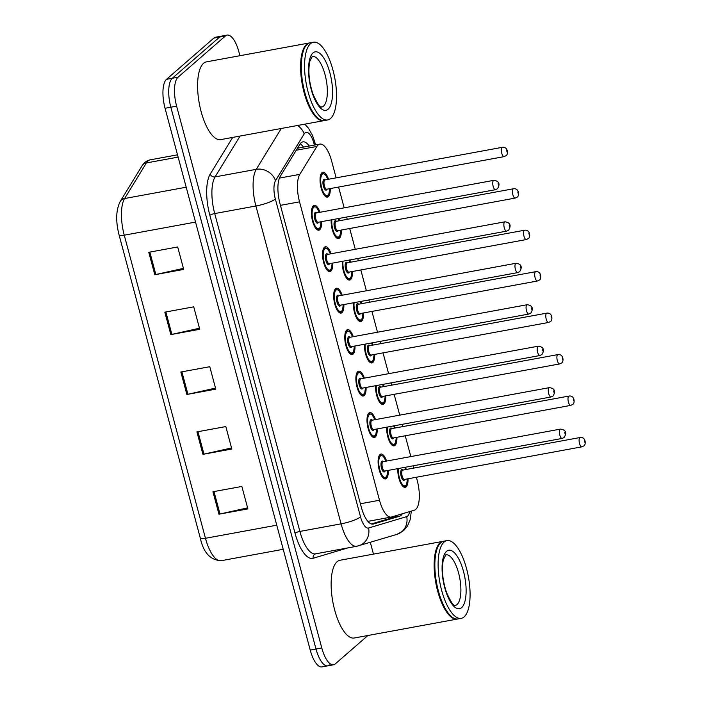 <?xml version="1.0" encoding="UTF-8"?>
<svg xmlns="http://www.w3.org/2000/svg" width="702" height="702" viewBox="0 0 702 702"><rect width="100%" height="100%" fill="white"/><g stroke="black" fill="none" stroke-linecap="round" stroke-linejoin="round"><path stroke-width="1.05" d="M377.202 428.922A12.645 4.66 -100.4 0 1 375.307 437.013A12.645 4.66 -100.4 0 1 374.385 437.478A12.645 4.66 -100.4 0 1 367.795 427.202A12.645 4.66 -100.4 0 1 368.892 413.066A12.645 4.66 -100.4 0 1 369.814 412.6A12.645 4.66 -100.4 0 1 375.491 419.594M366.093 387.46A12.645 4.66 -100.4 0 1 364.198 395.551A12.645 4.66 -100.4 0 1 363.276 396.016A12.645 4.66 -100.4 0 1 356.686 385.749A12.645 4.66 -100.4 0 1 357.783 371.604A12.645 4.66 -100.4 0 1 358.704 371.139A12.645 4.66 -100.4 0 1 364.382 378.132M354.984 346.007A12.645 4.66 -100.4 0 1 353.088 354.089A12.645 4.66 -100.4 0 1 352.167 354.554A12.645 4.66 -100.4 0 1 345.577 344.287A12.645 4.66 -100.4 0 1 346.674 330.142A12.645 4.66 -100.4 0 1 347.595 329.677A12.645 4.66 -100.4 0 1 353.273 336.679M343.875 304.545A12.645 4.66 -100.4 0 1 341.979 312.636A12.645 4.66 -100.4 0 1 341.058 313.101A12.645 4.66 -100.4 0 1 334.468 302.834A12.645 4.66 -100.4 0 1 335.565 288.689A12.645 4.66 -100.4 0 1 336.486 288.224A12.645 4.66 -100.4 0 1 342.164 295.217M332.766 263.083A12.645 4.66 -100.4 0 1 330.87 271.174A12.645 4.66 -100.4 0 1 329.949 271.639A12.645 4.66 -100.4 0 1 323.359 261.372A12.645 4.66 -100.4 0 1 324.456 247.227A12.645 4.66 -100.4 0 1 325.377 246.762A12.645 4.66 -100.4 0 1 331.054 253.755M321.656 221.63A12.645 4.66 -100.4 0 1 319.761 229.721A12.645 4.66 -100.4 0 1 318.84 230.186A12.645 4.66 -100.4 0 1 312.25 219.91A12.645 4.66 -100.4 0 1 313.346 205.774A12.645 4.66 -100.4 0 1 314.268 205.309A12.645 4.66 -100.4 0 1 319.945 212.302M388.311 470.375A12.645 4.66 -100.4 0 1 386.416 478.466A12.645 4.66 -100.4 0 1 385.495 478.931A12.645 4.66 -100.4 0 1 378.904 468.664A12.645 4.66 -100.4 0 1 380.001 454.519A12.645 4.66 -100.4 0 1 380.923 454.054A12.645 4.66 -100.4 0 1 386.591 461.047M396.911 437.328A12.645 4.66 -100.4 0 1 395.015 445.41A12.645 4.66 -100.4 0 1 394.094 445.875A12.645 4.66 -100.4 0 1 388.838 440.014A12.645 4.66 -100.4 0 1 386.732 427.167M385.802 395.867A12.645 4.66 -100.4 0 1 383.906 403.957A12.645 4.66 -100.4 0 1 382.985 404.422A12.645 4.66 -100.4 0 1 377.729 398.56A12.645 4.66 -100.4 0 1 375.623 385.714M374.692 354.405A12.645 4.66 -100.4 0 1 372.797 362.495A12.645 4.66 -100.4 0 1 371.876 362.96A12.645 4.66 -100.4 0 1 366.619 357.099A12.645 4.66 -100.4 0 1 364.513 344.252M363.583 312.952A12.645 4.66 -100.4 0 1 361.688 321.042A12.645 4.66 -100.4 0 1 360.767 321.507A12.645 4.66 -100.4 0 1 355.51 315.637A12.645 4.66 -100.4 0 1 353.404 302.79M352.474 271.49A12.645 4.66 -100.4 0 1 350.579 279.58A12.645 4.66 -100.4 0 1 349.657 280.045A12.645 4.66 -100.4 0 1 344.401 274.184A12.645 4.66 -100.4 0 1 342.295 261.337M341.365 230.037A12.645 4.66 -100.4 0 1 339.47 238.118A12.645 4.66 -100.4 0 1 338.548 238.583A12.645 4.66 -100.4 0 1 333.292 232.722A12.645 4.66 -100.4 0 1 331.186 219.875M330.256 188.575A12.645 4.66 -100.4 0 1 328.36 196.665A12.645 4.66 -100.4 0 1 327.439 197.13A12.645 4.66 -100.4 0 1 320.849 186.855A12.645 4.66 -100.4 0 1 321.946 172.718A12.645 4.66 -100.4 0 1 322.867 172.253A12.645 4.66 -100.4 0 1 328.545 179.247M408.02 478.782A12.645 4.66 -100.4 0 1 406.125 486.872A12.645 4.66 -100.4 0 1 405.203 487.337A12.645 4.66 -100.4 0 1 399.947 481.475A12.645 4.66 -100.4 0 1 397.841 468.629M336.135 177.852L331.598 160.916A23.71 8.731 79.6 0 0 319.84 144.103A23.71 8.731 79.6 0 0 316.9 146.446L299.798 174.359A23.71 8.731 79.6 0 0 299.543 201.843L379.501 500.254A23.71 8.731 79.6 0 0 391.26 517.067A23.71 8.731 79.6 0 0 391.602 516.979L414.364 510.178A23.71 8.731 79.6 0 0 415.751 509.389A23.71 8.731 79.6 0 0 417.216 480.431L416.365 477.255M413.899 468.058L413.294 465.786M410.828 456.598L405.256 435.793M402.79 426.605L402.185 424.333M399.719 415.136L394.147 394.331M391.681 385.144L391.075 382.871M388.61 373.683L383.038 352.878M380.572 343.682L379.966 341.418M377.5 332.221L371.928 311.416M369.463 302.229L368.857 299.956M366.391 290.768L360.819 269.954M358.353 260.767L357.748 258.494M355.282 249.307L349.71 228.501M347.244 219.305L346.639 217.041M344.173 207.845L338.601 187.039M394.322 425.772A12.645 4.66 -100.4 0 1 395.191 428.001M383.213 384.319A12.645 4.66 -100.4 0 1 384.082 386.539M372.104 342.857A12.645 4.66 -100.4 0 1 372.981 345.077M360.995 301.404A12.645 4.66 -100.4 0 1 361.872 303.624M349.886 259.942A12.645 4.66 -100.4 0 1 350.763 262.162M338.776 218.48A12.645 4.66 -100.4 0 1 339.654 220.7M405.431 467.234A12.645 4.66 -100.4 0 1 406.3 469.454M367.892 635.503L335.275 663.908A23.71 8.731 -100.4 0 1 333.547 664.776A23.71 8.731 -100.4 0 1 321.788 647.964L176.614 106.16A23.71 8.731 -100.4 0 1 178.071 77.194L225.412 35.969L219.629 37.031A23.71 8.731 -100.4 0 1 221.367 36.162A23.71 8.731 -100.4 0 0 219.629 37.031L172.288 78.264L219.629 37.031L213.847 38.092A23.71 8.731 -100.4 0 1 215.584 37.224L227.15 35.1A23.71 8.731 -100.4 0 1 238.908 51.913L239.926 55.712M176.614 106.16L170.832 107.222A23.71 8.731 -100.4 0 1 172.288 78.264A23.71 8.731 -100.4 0 0 170.832 107.222L316.005 649.025L170.832 107.222L165.049 108.284A23.71 8.731 -100.4 0 1 166.506 79.326L213.847 38.092M329.492 664.969A23.71 8.731 -100.4 0 1 327.764 665.838A23.71 8.731 -100.4 0 1 316.005 649.025A23.71 8.731 -100.4 0 0 327.764 665.838L321.981 666.9A23.71 8.731 -100.4 0 1 310.223 650.087L165.049 108.284M148.78 252.281L177.694 246.972L183.713 269.419L154.8 274.728L148.78 252.281M196.911 431.888L225.816 426.57L231.835 449.026L202.922 454.334L196.911 431.888M212.952 491.751L241.857 486.442L247.876 508.889L218.963 514.206L212.952 491.751M164.821 312.153L193.734 306.835L199.754 329.291L170.84 334.6L164.821 312.153M180.862 372.016L209.775 366.707L215.795 389.154L186.881 394.471L180.862 372.016M215.514 388.101L187.917 394.261A6.327 1.255 165 0 1 186.881 394.471M199.465 328.229L171.876 334.389A6.327 1.255 165 0 1 170.84 334.6M247.595 507.836L219.998 513.996A6.327 1.255 165 0 1 218.963 514.206M231.555 447.964L203.957 454.124A6.327 1.255 165 0 1 202.922 454.334M183.424 268.366L155.835 274.517A6.327 1.255 165 0 1 154.8 274.728M309.231 146.051A23.71 8.731 79.6 0 0 302.878 141.857A23.71 8.731 79.6 0 0 299.947 144.2L280.273 176.307A23.71 8.731 79.6 0 0 280.019 203.791L361.337 507.283A23.71 8.731 79.6 0 0 373.095 524.096A23.71 8.731 79.6 0 0 373.438 524.017L399.613 516.189A23.71 8.731 79.6 0 0 401.009 515.4A23.71 8.731 79.6 0 0 402.299 513.785M395.954 515.68A23.71 8.731 -100.4 0 1 395.226 516.461A23.71 8.731 -100.4 0 1 393.831 517.251L371.376 523.964M370.314 542.33L373.473 554.115M225.412 35.969A23.71 8.731 -100.4 0 1 227.15 35.1M300.237 143.752A23.71 8.731 -100.4 0 1 303.448 147.113M457.616 619.006A39.523 14.549 -100.4 0 1 457.256 619.085A39.523 14.549 -100.4 0 1 436.662 586.995A39.523 14.549 -100.4 0 1 440.093 542.795A39.523 14.549 -100.4 0 1 442.98 541.347A39.523 14.549 -100.4 0 1 443.339 541.286M457.256 619.085L354.264 638.004A39.523 14.549 -100.4 0 1 333.661 605.914A39.523 14.549 -100.4 0 1 337.092 561.723A39.523 14.549 -100.4 0 1 339.979 560.266L442.98 541.347M461.232 618.357L457.985 618.953A39.523 14.549 -100.4 0 1 451.737 616.812A39.523 14.549 -100.4 0 1 436.53 582.713A39.523 14.549 -100.4 0 1 438.618 545.428A39.523 14.549 -100.4 0 1 440.812 542.664A39.523 14.549 -100.4 0 1 443.699 541.207L446.955 540.61A39.523 14.549 -100.4 0 1 467.558 572.709A39.523 14.549 -100.4 0 1 464.119 616.9A39.523 14.549 -100.4 0 1 461.232 618.357A39.523 14.549 -100.4 0 1 440.637 586.258A39.523 14.549 -100.4 0 1 444.068 542.067A39.523 14.549 -100.4 0 1 446.955 540.61M451.553 616.663A39.128 14.4 -100.4 0 1 451.36 616.514A39.128 14.4 -100.4 0 1 436.311 582.748A39.128 14.4 -100.4 0 1 438.381 545.84A39.128 14.4 -100.4 0 1 438.496 545.638M324.07 120.604A39.523 14.549 -100.4 0 1 323.719 120.683A39.523 14.549 -100.4 0 1 303.115 88.592A39.523 14.549 -100.4 0 1 306.546 44.393A39.523 14.549 -100.4 0 1 309.433 42.945A39.523 14.549 -100.4 0 1 309.793 42.892M323.719 120.683L220.718 139.61A39.523 14.549 -100.4 0 1 200.114 107.511A39.523 14.549 -100.4 0 1 203.545 63.32A39.523 14.549 -100.4 0 1 206.432 61.864L309.433 42.945M327.694 119.954L324.438 120.551A39.523 14.549 -100.4 0 1 318.19 118.419A39.523 14.549 -100.4 0 1 302.983 84.31A39.523 14.549 -100.4 0 1 305.072 47.025A39.523 14.549 -100.4 0 1 307.265 44.261A39.523 14.549 -100.4 0 1 310.152 42.813L313.408 42.217A39.523 14.549 -100.4 0 1 334.012 74.307A39.523 14.549 -100.4 0 1 330.572 118.498A39.523 14.549 -100.4 0 1 327.694 119.954A39.523 14.549 -100.4 0 1 307.09 87.864A39.523 14.549 -100.4 0 1 310.521 43.664A39.523 14.549 -100.4 0 1 313.408 42.217M318.006 118.261A39.128 14.4 -100.4 0 1 317.822 118.111A39.128 14.4 -100.4 0 1 302.773 84.345A39.128 14.4 -100.4 0 1 304.835 47.438A39.128 14.4 -100.4 0 1 304.949 47.236M298.21 147.034A23.71 20.402 31.5 0 1 298.789 147.964M394.12 516.233A23.71 22.025 73.4 0 1 393.734 517.286M360.398 503.764L379.501 500.254M280.44 205.353L299.543 201.843M279.396 178.106L299.798 174.359M296.244 150.237L316.9 146.446M276.755 525.193L205.467 538.285A7.906 1.562 165 0 1 200.324 538.162L119.112 235.056A7.906 1.562 -15 0 0 124.254 235.188L205.467 538.285A31.616 11.636 79.6 0 0 221.148 560.705C210.372 560.152 203.431 552.641 200.324 538.162M119.112 235.056C115.558 221.218 115.944 210.003 120.261 201.395A7.906 6.801 31.5 0 1 124.596 198.534A31.616 11.636 79.6 0 0 124.254 235.188L195.542 222.086M120.261 201.395L142.067 165.804A7.906 6.801 31.5 0 1 146.402 162.943L124.596 198.534L186.197 187.215M142.067 165.804C144.112 162.513 146.858 160.512 150.316 159.819A31.616 11.636 79.6 0 0 146.402 162.943L178.132 157.108M310.223 650.087L321.788 647.964M166.506 79.326L178.071 77.194M181.906 371.823L187.917 394.261M197.946 431.695L203.957 454.124M213.987 491.558L219.998 513.996M165.865 311.96L171.876 334.389M149.824 252.088L155.835 274.517M314.382 145.103L313.969 143.559A15.804 5.818 79.6 0 0 304.975 132.932A15.804 5.818 79.6 0 0 304.177 133.915L275.517 180.668A15.804 5.818 79.6 0 0 275.351 198.999L360.521 516.856A15.804 5.818 79.6 0 0 368.594 528.009L406.721 516.611A15.804 5.818 79.6 0 0 407.643 516.084A15.804 5.818 79.6 0 0 409.661 511.582M297.604 125.482A15.804 13.601 31.5 0 1 304.177 133.915M347.832 547.902L313.171 558.265A35.565 13.092 -100.4 0 1 295.024 533.169L209.854 215.312A35.565 13.092 -100.4 0 1 210.231 174.078L232.704 137.408M356.765 546.27A31.616 11.636 -100.4 0 1 341.084 523.85L299.886 531.423A31.616 11.636 79.6 0 0 315.567 553.834L356.765 546.27L396.788 534.415A15.804 14.689 73.4 0 0 406.721 516.611M360.521 516.856A15.804 3.133 165 0 1 341.084 523.85L255.914 205.993A31.616 11.636 -100.4 0 1 256.248 169.34L215.049 176.913A31.616 11.636 79.6 0 0 214.715 213.566L299.886 531.423A3.949 0.781 -15 0 0 295.024 533.169M275.517 180.668A15.804 13.601 31.5 0 0 256.248 169.34L281.291 128.475M240.093 136.048L215.049 176.913A3.949 3.396 -148.5 0 1 210.231 174.078M275.351 198.999A15.804 3.133 165 0 1 255.914 205.993L214.715 213.566A3.949 0.781 -15 0 0 209.854 215.312M315.61 553.825A3.949 3.668 -106.6 0 0 313.171 558.265M368.594 528.009A15.804 14.689 73.4 0 1 358.661 545.814M315.523 144.893L314.786 142.129A15.804 3.133 165 0 1 313.969 143.559M393.831 517.251L399.613 516.189M372.753 524.14L373.438 524.017M405.203 486.258A11.855 4.361 -100.4 0 1 404.334 486.697A11.855 4.361 -100.4 0 1 402.825 486.319M398.56 468.497A11.065 4.072 79.6 0 0 400.526 481.177A11.065 4.072 79.6 0 0 405.721 485.38A11.065 4.072 79.6 0 0 407.397 478.896M404.808 479.378A5.537 2.036 -100.4 0 1 404.317 480.142A5.537 2.036 -100.4 0 1 401.175 476.421A5.537 2.036 -100.4 0 1 401.509 469.664A5.537 2.036 -100.4 0 1 403.088 470.042M580.159 437.513C585.933 436.705 586.188 444.849 583.81 445.902L581.87 446.841A4.739 1.746 -100.4 0 1 579.396 442.988A4.739 1.746 -100.4 0 1 579.808 437.688A4.739 1.746 -100.4 0 1 580.159 437.513L402.772 470.103A4.739 1.746 79.6 0 0 402.439 470.279A4.739 1.746 79.6 0 0 402.027 475.579A4.739 1.746 79.6 0 0 404.492 479.431L404.527 479.413M584.433 440.768L584.827 442.26L584.433 440.768M405.677 469.568A11.065 4.072 79.6 0 0 404.712 467.365M379.062 455.852A11.855 4.361 -100.4 0 1 379.475 455.405A11.855 4.361 -100.4 0 1 380.344 454.966L383.248 456.203L386.039 461.153M385.968 461.161A11.065 4.072 79.6 0 0 380.405 456.019A11.065 4.072 79.6 0 0 379.721 469.533A11.065 4.072 79.6 0 0 386.012 476.974A11.065 4.072 79.6 0 0 387.688 470.498M385.1 470.972A5.537 2.036 -100.4 0 1 384.608 471.735A5.537 2.036 -100.4 0 1 381.467 468.015A5.537 2.036 -100.4 0 1 381.8 461.258A5.537 2.036 -100.4 0 1 383.38 461.644M384.784 471.024L562.162 438.434A4.739 1.746 -100.4 0 1 559.696 434.582A4.739 1.746 -100.4 0 1 560.099 429.282A4.739 1.746 -100.4 0 1 560.45 429.106L383.073 461.697A4.739 1.746 79.6 0 0 382.73 461.872A4.739 1.746 79.6 0 0 382.318 467.172A4.739 1.746 79.6 0 0 384.784 471.024L384.819 471.007M565.119 433.854L564.724 432.362L565.119 433.854M385.495 477.851A11.855 4.361 -100.4 0 1 384.626 478.29A11.855 4.361 -100.4 0 1 383.116 477.913M394.094 444.796A11.855 4.361 -100.4 0 1 393.225 445.235A11.855 4.361 -100.4 0 1 391.716 444.857M387.451 427.035A11.065 4.072 79.6 0 0 389.417 439.715A11.065 4.072 79.6 0 0 394.612 443.918A11.065 4.072 79.6 0 0 396.288 437.443M393.699 437.916A5.537 2.036 -100.4 0 1 393.208 438.68A5.537 2.036 -100.4 0 1 390.066 434.959A5.537 2.036 -100.4 0 1 390.4 428.202A5.537 2.036 -100.4 0 1 391.979 428.589M569.05 396.051C574.824 395.244 575.078 403.387 572.7 404.449L570.761 405.379A4.739 1.746 -100.4 0 1 568.287 401.535A4.739 1.746 -100.4 0 1 568.699 396.226A4.739 1.746 -100.4 0 1 569.05 396.051L391.663 428.641A4.739 1.746 79.6 0 0 391.33 428.817A4.739 1.746 79.6 0 0 390.917 434.126A4.739 1.746 79.6 0 0 393.383 437.969L393.418 437.951M573.323 399.306L573.718 400.807L573.323 399.306M394.568 428.115A11.065 4.072 79.6 0 0 393.603 425.903M382.985 403.343A11.855 4.361 -100.4 0 1 382.116 403.773A11.855 4.361 -100.4 0 1 380.607 403.396M376.342 385.582A11.065 4.072 79.6 0 0 378.308 398.253A11.065 4.072 79.6 0 0 383.503 402.457A11.065 4.072 79.6 0 0 385.179 395.981M382.59 396.454A5.537 2.036 -100.4 0 1 382.099 397.218A5.537 2.036 -100.4 0 1 378.957 393.497A5.537 2.036 -100.4 0 1 379.291 386.741A5.537 2.036 -100.4 0 1 380.87 387.127M557.941 354.598C563.715 353.782 563.969 361.934 561.591 362.987L559.652 363.926A4.739 1.746 -100.4 0 1 557.186 360.073A4.739 1.746 -100.4 0 1 557.59 354.773A4.739 1.746 -100.4 0 1 557.941 354.598L380.563 387.188A4.739 1.746 79.6 0 0 380.221 387.364A4.739 1.746 79.6 0 0 379.808 392.664A4.739 1.746 79.6 0 0 382.274 396.516L382.309 396.49M562.214 357.844L562.609 359.345L562.214 357.844M383.459 386.653A11.065 4.072 79.6 0 0 382.493 384.45M371.876 361.881A11.855 4.361 -100.4 0 1 371.007 362.32A11.855 4.361 -100.4 0 1 369.498 361.942M365.233 344.12A11.065 4.072 79.6 0 0 367.199 356.8A11.065 4.072 79.6 0 0 372.393 361.003A11.065 4.072 79.6 0 0 374.069 354.528M371.481 355.001A5.537 2.036 -100.4 0 1 370.989 355.765A5.537 2.036 -100.4 0 1 367.848 352.044A5.537 2.036 -100.4 0 1 368.19 345.287A5.537 2.036 -100.4 0 1 369.761 345.674M369.454 345.726A4.739 1.746 79.6 0 0 369.112 345.902A4.739 1.746 79.6 0 0 368.699 351.202A4.739 1.746 79.6 0 0 371.174 355.054L548.543 322.464A4.739 1.746 -100.4 0 1 546.077 318.611A4.739 1.746 -100.4 0 1 546.489 313.311A4.739 1.746 -100.4 0 1 546.832 313.136L369.454 345.726M551.105 316.391L551.5 317.883L551.105 316.391M372.35 345.191A11.065 4.072 79.6 0 0 371.384 342.988M360.767 320.419A11.855 4.361 -100.4 0 1 359.898 320.858A11.855 4.361 -100.4 0 1 358.389 320.481M354.124 302.659A11.065 4.072 79.6 0 0 356.089 315.338A11.065 4.072 79.6 0 0 361.284 319.542A11.065 4.072 79.6 0 0 362.96 313.066M360.372 313.54A5.537 2.036 -100.4 0 1 359.88 314.303A5.537 2.036 -100.4 0 1 356.739 310.582A5.537 2.036 -100.4 0 1 357.081 303.826A5.537 2.036 -100.4 0 1 358.652 304.212M535.723 271.674C541.496 270.867 541.751 279.019 539.373 280.072L537.434 281.011A4.739 1.746 -100.4 0 1 534.968 277.158A4.739 1.746 -100.4 0 1 535.38 271.849A4.739 1.746 -100.4 0 1 535.723 271.674L358.345 304.273A4.739 1.746 79.6 0 0 358.002 304.44A4.739 1.746 79.6 0 0 357.59 309.749A4.739 1.746 79.6 0 0 360.065 313.601L360.091 313.575M539.996 274.93L540.391 276.43L539.996 274.93M361.24 303.738A11.065 4.072 79.6 0 0 360.275 301.535M367.953 414.399A11.855 4.361 -100.4 0 1 368.366 413.943A11.855 4.361 -100.4 0 1 369.234 413.504L372.139 414.742L374.929 419.691M374.859 419.708A11.065 4.072 79.6 0 0 369.296 414.557A11.065 4.072 79.6 0 0 368.611 428.071A11.065 4.072 79.6 0 0 374.903 435.512A11.065 4.072 79.6 0 0 376.579 429.036M373.99 429.51A5.537 2.036 -100.4 0 1 373.499 430.273A5.537 2.036 -100.4 0 1 370.358 426.553A5.537 2.036 -100.4 0 1 370.7 419.796A5.537 2.036 -100.4 0 1 372.271 420.182M373.683 429.571L551.052 396.981A4.739 1.746 -100.4 0 1 548.587 393.129A4.739 1.746 -100.4 0 1 548.999 387.82A4.739 1.746 -100.4 0 1 549.341 387.653L371.963 420.244A4.739 1.746 79.6 0 0 371.621 420.41A4.739 1.746 79.6 0 0 371.209 425.719A4.739 1.746 79.6 0 0 373.683 429.571L373.71 429.545M554.01 392.4L553.615 390.9L554.01 392.4M374.385 436.398A11.855 4.361 -100.4 0 1 373.517 436.828A11.855 4.361 -100.4 0 1 372.007 436.451M356.844 372.938A11.855 4.361 -100.4 0 1 357.257 372.481A11.855 4.361 -100.4 0 1 358.125 372.051L361.03 373.288L363.82 378.238M363.75 378.246A11.065 4.072 79.6 0 0 358.187 373.104A11.065 4.072 79.6 0 0 357.502 386.618A11.065 4.072 79.6 0 0 363.794 394.059A11.065 4.072 79.6 0 0 365.47 387.574M362.881 388.057A5.537 2.036 -100.4 0 1 362.39 388.82A5.537 2.036 -100.4 0 1 359.248 385.1A5.537 2.036 -100.4 0 1 359.591 378.343A5.537 2.036 -100.4 0 1 361.161 378.72M362.574 388.109L539.943 355.519A4.739 1.746 -100.4 0 1 537.478 351.667A4.739 1.746 -100.4 0 1 537.89 346.367A4.739 1.746 -100.4 0 1 538.232 346.191L360.854 378.782A4.739 1.746 79.6 0 0 360.512 378.957A4.739 1.746 79.6 0 0 360.1 384.257A4.739 1.746 79.6 0 0 362.574 388.109L362.601 388.083M542.9 350.939L542.506 349.447L542.9 350.939M363.276 394.936A11.855 4.361 -100.4 0 1 362.407 395.375A11.855 4.361 -100.4 0 1 360.898 394.998M345.735 331.484A11.855 4.361 -100.4 0 1 346.147 331.028A11.855 4.361 -100.4 0 1 347.016 330.589L349.921 331.827L352.711 336.776M352.641 336.793A11.065 4.072 79.6 0 0 347.078 331.642A11.065 4.072 79.6 0 0 346.393 345.156A11.065 4.072 79.6 0 0 352.685 352.597A11.065 4.072 79.6 0 0 354.361 346.121M351.772 346.595A5.537 2.036 -100.4 0 1 351.29 347.358A5.537 2.036 -100.4 0 1 348.139 343.638A5.537 2.036 -100.4 0 1 348.482 336.881A5.537 2.036 -100.4 0 1 350.052 337.267M351.465 346.648L528.834 314.057A4.739 1.746 -100.4 0 1 526.368 310.214A4.739 1.746 -100.4 0 1 526.781 304.905A4.739 1.746 -100.4 0 1 527.123 304.729L349.745 337.32A4.739 1.746 79.6 0 0 349.403 337.495A4.739 1.746 79.6 0 0 348.991 342.804A4.739 1.746 79.6 0 0 351.465 346.648L351.491 346.63M531.791 309.477L531.396 307.985L531.791 309.477M352.167 353.475A11.855 4.361 -100.4 0 1 351.298 353.913A11.855 4.361 -100.4 0 1 349.789 353.536M445.823 554.799A25.772 9.486 -100.4 0 1 459.257 575.728A25.772 9.486 -100.4 0 1 457.02 604.545A25.772 9.486 -100.4 0 1 455.133 605.493C455.422 603.895 454.764 610.854 446.551 592.497C442.576 580.642 441.497 569.752 443.313 559.854L445.823 554.799M446.551 551.342A29.721 10.942 -100.4 0 1 463.469 571.323A29.721 10.942 -100.4 0 1 461.635 607.625A29.721 10.942 -100.4 0 1 444.726 587.644A29.721 10.942 -100.4 0 1 446.551 551.342M312.276 56.397A25.772 9.486 -100.4 0 1 325.71 77.325A25.772 9.486 -100.4 0 1 323.473 106.151A25.772 9.486 -100.4 0 1 321.595 107.09C321.876 105.493 321.218 112.452 313.004 94.094C309.029 82.239 307.95 71.358 309.766 61.451L312.276 56.397M313.004 52.94A29.721 10.942 -100.4 0 1 329.922 72.92A29.721 10.942 -100.4 0 1 328.088 109.222A29.721 10.942 -100.4 0 1 311.179 89.242A29.721 10.942 -100.4 0 1 313.004 52.94M349.657 278.966A11.855 4.361 -100.4 0 1 348.789 279.405A11.855 4.361 -100.4 0 1 347.279 279.027M343.015 261.205A11.065 4.072 79.6 0 0 344.98 273.885A11.065 4.072 79.6 0 0 350.175 278.08A11.065 4.072 79.6 0 0 351.851 271.604M349.263 272.078A5.537 2.036 -100.4 0 1 348.78 272.841A5.537 2.036 -100.4 0 1 345.63 269.129A5.537 2.036 -100.4 0 1 345.972 262.373A5.537 2.036 -100.4 0 1 347.543 262.75M524.613 230.221C530.387 229.414 530.642 237.557 528.264 238.61L526.324 239.549A4.739 1.746 -100.4 0 1 523.859 235.697A4.739 1.746 -100.4 0 1 524.271 230.396A4.739 1.746 -100.4 0 1 524.613 230.221L347.236 262.811A4.739 1.746 79.6 0 0 346.893 262.987A4.739 1.746 79.6 0 0 346.481 268.287A4.739 1.746 79.6 0 0 348.955 272.139L348.982 272.113M528.887 233.468L529.282 234.968L528.887 233.468M350.131 262.276A11.065 4.072 79.6 0 0 349.166 260.073M338.548 237.504A11.855 4.361 -100.4 0 1 337.68 237.943A11.855 4.361 -100.4 0 1 336.17 237.566M331.906 219.744A11.065 4.072 79.6 0 0 333.871 232.423A11.065 4.072 79.6 0 0 339.075 236.627A11.065 4.072 79.6 0 0 340.742 230.151M338.153 230.625A5.537 2.036 -100.4 0 1 337.671 231.388A5.537 2.036 -100.4 0 1 334.521 227.667A5.537 2.036 -100.4 0 1 334.863 220.911A5.537 2.036 -100.4 0 1 336.442 221.297M513.504 188.759C519.278 187.952 519.533 196.095 517.155 197.157L515.215 198.087A4.739 1.746 -100.4 0 1 512.75 194.235A4.739 1.746 -100.4 0 1 513.162 188.935A4.739 1.746 -100.4 0 1 513.504 188.759L336.126 221.349A4.739 1.746 79.6 0 0 335.784 221.525A4.739 1.746 79.6 0 0 335.372 226.825A4.739 1.746 79.6 0 0 337.846 230.677L337.873 230.66M517.778 192.015L518.173 193.506L517.778 192.015M339.022 220.823A11.065 4.072 79.6 0 0 338.057 218.612M327.439 196.051A11.855 4.361 -100.4 0 1 326.57 196.481A11.855 4.361 -100.4 0 1 325.061 196.104M321.007 174.052A11.855 4.361 -100.4 0 1 321.428 173.596A11.855 4.361 -100.4 0 1 322.288 173.166L321.419 173.324M327.913 179.361A11.065 4.072 79.6 0 0 322.35 174.21A11.065 4.072 79.6 0 0 321.665 187.724A11.065 4.072 79.6 0 0 327.966 195.165A11.065 4.072 79.6 0 0 329.633 188.689M327.044 189.163A5.537 2.036 -100.4 0 1 326.562 189.926A5.537 2.036 -100.4 0 1 323.411 186.205A5.537 2.036 -100.4 0 1 323.754 179.449A5.537 2.036 -100.4 0 1 325.333 179.835M502.395 147.306C508.169 146.49 508.423 154.642 506.045 155.695L504.106 156.634A4.739 1.746 -100.4 0 1 501.64 152.782A4.739 1.746 -100.4 0 1 502.053 147.473A4.739 1.746 -100.4 0 1 502.395 147.306L325.017 179.896A4.739 1.746 79.6 0 0 324.675 180.063A4.739 1.746 79.6 0 0 324.263 185.372A4.739 1.746 79.6 0 0 326.737 189.224L326.763 189.198M506.668 150.553L507.072 152.053L506.668 150.553M334.626 290.023A11.855 4.361 -100.4 0 1 335.038 289.566A11.855 4.361 -100.4 0 1 335.907 289.136L338.812 290.374L341.602 295.323M341.532 295.331A11.065 4.072 79.6 0 0 335.968 290.18A11.065 4.072 79.6 0 0 335.284 303.703A11.065 4.072 79.6 0 0 341.584 311.135A11.065 4.072 79.6 0 0 343.252 304.659M340.663 305.133A5.537 2.036 -100.4 0 1 340.18 305.897A5.537 2.036 -100.4 0 1 337.03 302.176A5.537 2.036 -100.4 0 1 337.372 295.419A5.537 2.036 -100.4 0 1 338.952 295.805M340.356 305.195L517.725 272.604A4.739 1.746 -100.4 0 1 515.259 268.752A4.739 1.746 -100.4 0 1 515.672 263.452A4.739 1.746 -100.4 0 1 516.014 263.276L338.636 295.867A4.739 1.746 79.6 0 0 338.294 296.042A4.739 1.746 79.6 0 0 337.881 301.342A4.739 1.746 79.6 0 0 340.356 305.195L340.382 305.168M520.682 268.024L520.287 266.523L520.682 268.024M341.058 312.021A11.855 4.361 -100.4 0 1 340.189 312.451A11.855 4.361 -100.4 0 1 338.68 312.074M323.517 248.561A11.855 4.361 -100.4 0 1 323.938 248.113A11.855 4.361 -100.4 0 1 324.798 247.674L327.702 248.912L330.493 253.861M330.431 253.87A11.065 4.072 79.6 0 0 324.859 248.727A11.065 4.072 79.6 0 0 324.175 262.241A11.065 4.072 79.6 0 0 330.475 269.682A11.065 4.072 79.6 0 0 332.143 263.197M329.554 263.68A5.537 2.036 -100.4 0 1 329.071 264.443A5.537 2.036 -100.4 0 1 325.921 260.723A5.537 2.036 -100.4 0 1 326.263 253.966A5.537 2.036 -100.4 0 1 327.843 254.352M329.247 263.733L506.616 231.142A4.739 1.746 -100.4 0 1 504.15 227.29A4.739 1.746 -100.4 0 1 504.562 221.99A4.739 1.746 -100.4 0 1 504.905 221.814L327.527 254.405A4.739 1.746 79.6 0 0 327.185 254.58A4.739 1.746 79.6 0 0 326.772 259.88A4.739 1.746 79.6 0 0 329.247 263.733L329.273 263.715M509.582 226.562L509.178 225.07L509.582 226.562M329.949 270.56A11.855 4.361 -100.4 0 1 329.08 270.998A11.855 4.361 -100.4 0 1 327.571 270.621M312.408 207.108A11.855 4.361 -100.4 0 1 312.829 206.651A11.855 4.361 -100.4 0 1 313.689 206.212L316.593 207.45L319.384 212.399M319.322 212.416A11.065 4.072 79.6 0 0 313.75 207.265A11.065 4.072 79.6 0 0 313.066 220.779A11.065 4.072 79.6 0 0 319.366 228.22A11.065 4.072 79.6 0 0 321.033 221.744M318.445 222.218A5.537 2.036 -100.4 0 1 317.962 222.982A5.537 2.036 -100.4 0 1 314.812 219.261A5.537 2.036 -100.4 0 1 315.154 212.504A5.537 2.036 -100.4 0 1 316.734 212.89M318.138 222.28L495.515 189.689A4.739 1.746 -100.4 0 1 493.041 185.837A4.739 1.746 -100.4 0 1 493.453 180.528A4.739 1.746 -100.4 0 1 493.796 180.353L316.418 212.943A4.739 1.746 79.6 0 0 316.075 213.118A4.739 1.746 79.6 0 0 315.663 218.427A4.739 1.746 79.6 0 0 318.138 222.28L318.164 222.253M498.473 185.109L498.069 183.608L498.473 185.109M318.84 229.098A11.855 4.361 -100.4 0 1 317.971 229.536A11.855 4.361 -100.4 0 1 316.462 229.159M367.874 521.358L391.26 517.067M297.49 148.201L319.84 144.103M150.316 159.819L177.518 154.817M221.148 560.705L283.213 549.297M396.788 534.415L403.571 530.668L407.414 526.105L410.126 519.84L411.363 511.074M333.547 664.776L327.764 665.838M314.786 142.129L312.372 135.126L308.362 128.045L304.808 124.157M403.466 486.855L405.519 486.109L406.607 484.512L407.458 478.887M581.87 446.841L404.492 479.431M405.747 469.559L404.8 467.348M387.75 470.48L386.916 476.07L385.81 477.702L383.757 478.448M560.45 429.106C566.874 429.896 566.365 433.976 564.101 437.504L562.162 438.434M380.344 454.966L379.475 455.124M392.357 445.393L394.41 444.647L395.498 443.05L396.349 437.425M570.761 405.379L393.383 437.969M394.638 428.097L393.69 425.895M381.247 403.94L383.301 403.185L384.389 401.597L385.24 395.972M559.652 363.926L382.274 396.516M383.529 386.644L382.581 384.433M370.138 362.478L372.192 361.732L373.28 360.135L374.131 354.51M548.543 322.464L550.482 321.534C552.86 320.472 552.606 312.329 546.832 313.136M372.42 345.182L371.472 342.971M359.029 321.016L361.082 320.27L362.171 318.682L363.022 313.057M537.434 281.011L360.065 313.601M361.311 303.72L360.363 301.518M376.641 429.027L375.807 434.617L374.701 436.24L372.648 436.986M549.341 387.653C555.765 388.434 555.256 392.515 552.992 396.042L551.052 396.981M369.234 413.504L368.366 413.671M365.531 387.565L364.698 393.155L363.592 394.787L361.539 395.533M538.232 346.191C544.655 346.981 544.147 351.053 541.883 354.58L539.943 355.519M358.125 372.051L357.257 372.209M354.422 346.104L353.589 351.702L352.483 353.325L350.43 354.071M527.123 304.729C533.546 305.519 533.037 309.6 530.773 313.127L528.834 314.057M347.016 330.589L346.147 330.747M347.92 279.563L349.973 278.817L351.061 277.22L351.913 271.595M526.324 239.549L348.955 272.139M350.201 262.267L349.254 260.056M336.811 238.101L338.864 237.355L339.952 235.758L340.803 230.133M515.215 198.087L337.846 230.677M339.092 220.805L338.145 218.594M325.702 196.648L327.755 195.893L328.843 194.305L329.694 188.68M504.106 156.634L326.737 189.224M327.983 179.352L325.202 174.412L322.288 173.166M343.313 304.65L342.479 310.24L341.374 311.863L339.32 312.618M516.014 263.276C522.437 264.057 521.928 268.138 519.664 271.665L517.725 272.604M335.907 289.136L335.038 289.294M332.204 263.189L331.37 268.778L330.265 270.41L328.211 271.156M504.905 221.814C511.328 222.604 510.819 226.685 508.555 230.212L506.616 231.142M324.798 247.674L323.929 247.832M321.095 221.727L320.261 227.325L319.156 228.949L317.102 229.694M493.796 180.353C500.219 181.142 499.719 185.223 497.446 188.75L495.515 189.689M313.689 206.212L312.82 206.379"/></g></svg>
